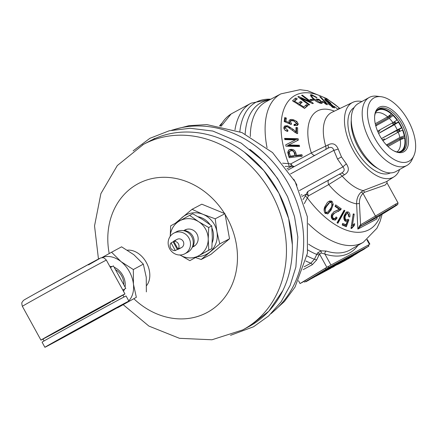 <?xml version="1.0" encoding="UTF-8"?>
<svg xmlns="http://www.w3.org/2000/svg" width="437" height="437" viewBox="0 0 437 437"><rect width="100%" height="100%" fill="white"/><g stroke="black" fill="none" stroke-linecap="round" stroke-linejoin="round"><path stroke-width="0.66" d="M293.369 138.6A88.842 46.42 -119 0 1 293.964 139.228M329.88 200.851A88.842 46.42 -119 0 1 330.066 201.43M299.563 146.532L299.378 145.253L288.677 144.986L298.444 140.048L298.165 138.726L284.558 138.376L284.809 139.616L295.505 139.889L285.749 144.816L285.956 146.182L299.563 146.532M291.179 124.49L291.528 123.611L290.397 121.726L290.96 120.896L291.687 120.678L293.73 120.951L296.898 123.666L294.068 124.447L294.052 125.55L297.406 125.397L298.291 124.086L296.86 121.475L293.686 119.869C291.217 119.082 289.633 119.459 288.939 121.005L289.594 122.802L285.945 121.246L286.339 118.034L284.722 117.548L284.214 121.557L291.179 124.49M302.262 95.113L301.579 95.359L310.292 101.843L298.629 96.451L297.837 96.752L308.926 105.011L309.675 104.727L300.956 98.238L312.63 103.635L313.351 103.372L302.262 95.113L301.677 95.435M316.53 97.697L317.011 97.538L311.592 94.682L310.538 94.796L312.832 98.724C315.454 101.165 318.202 102.717 321.08 103.372L322.096 103.258L322.391 102.433L319.021 99.314L316.219 98.942L317.284 99.926L319.25 100.182L320.944 101.745L320.709 102.263L319.939 102.362L313.733 98.735L312.176 97.069L311.86 95.719L312.624 95.632L316.53 97.697M327.013 101.417L325.86 100.22L326.51 100.16L330.847 103.241L326.084 99.445L324.647 99.002L325.194 100.166L333.087 106.24L333.42 106.896L332.366 106.524L327.668 103.219L333.196 107.453L334.584 107.917L333.939 106.683L331.082 104.121L327.013 101.417M339.576 108.742L338.828 108.119L338.293 109.381M337.801 109.174L334.283 106.393L337.801 109.174M323.041 101.624L322.277 101.477L326.63 104.569L327.455 104.672L326.018 102.548L320.671 97.003L319.726 96.664L325.133 102.269C326.188 103.236 326.373 103.684 325.702 103.607L323.041 101.624L322.637 101.848M313.487 100.324L312.226 99.281L309.877 99.543L311.139 100.592L313.487 100.324M302.207 102.258L300.793 101.362L298.252 103.482L294.565 101.149L297.269 98.888L295.849 97.992L292.5 100.778L304.534 108.398L307.981 105.53L306.566 104.629L303.764 106.972L299.667 104.377L302.207 102.258L301.153 102.842L299.738 101.947M296.439 133.269L297.613 133.64L297.619 127.762L295.98 127.429L296.018 131.772L293.369 129.499L287.568 125.73L284.716 125.971L283.766 127.697C284.028 129.62 285.35 130.86 287.726 131.417L287.934 130.319L285.17 128.003L285.749 126.998L287.557 126.828L296.439 133.269M302.273 156.058L301.901 154.676L296.565 155.359L295.794 152.71C294.931 150.197 293.194 149.099 290.589 149.405L288.923 149.929L287.683 152.251L289.152 157.73L302.273 156.058M282.592 163.187L290.84 163.848L311.346 152.95A4.714 2.36 -118.6 0 0 314.875 155.359M395.409 205.576L360.487 226.268L376.891 217.489L391.607 208.465C397.872 204.592 399.139 203.631 395.409 205.576A1.18 1.005 -118.1 0 0 395.687 204.074L398.047 202.954L387.024 182.906L385.226 185.037L364.595 192.28L363.016 193.427A2.354 1.093 46.5 0 0 361.088 192.116L363.169 190.625L386.477 181.628L394.108 176.756A42.575 22.243 61 0 0 399.62 169.501M376.432 216.588A1.18 0.563 58.7 0 1 375.334 215.834L363.016 193.427C360.416 196.076 359.225 199.458 359.449 203.566L360.58 224.804L395.687 204.074M361.912 101.521A42.575 22.243 61 0 0 352.79 102.356A42.575 22.243 61 0 0 353.205 150.399A42.575 22.243 61 0 0 394.108 176.756M334.332 111.167A52.221 27.285 61 0 0 311.346 152.95L327.963 144.964C332.519 142.533 335.927 143.882 338.189 149.012L341.472 156.905L346.383 163.913C349.513 168.584 348.841 172.211 344.367 174.8L328.728 184.567L308.446 195.88L304.278 203.691M369.199 97.473L358.285 103.536A38.866 20.31 61 0 0 359.252 147.094A38.866 20.31 61 0 0 396.026 171.495L406.94 165.437A38.866 20.31 -119 0 1 370.161 141.036A38.866 20.31 -119 0 1 369.199 97.473A38.866 20.31 -119 0 1 376.699 96.184L380.977 96.697A36.167 18.895 61 0 0 374.891 138.436A36.167 18.895 61 0 0 413.823 155.851A36.167 18.895 61 0 0 408.218 120.601A36.167 18.895 61 0 0 380.977 96.697M403.28 123.245A25.45 13.296 -119 0 1 407.743 146.723A25.45 13.296 -119 0 1 394.196 151.055A25.45 13.296 -119 0 1 379.829 135.792A25.45 13.296 -119 0 1 374.667 115.892A25.45 13.296 -119 0 1 385.642 106.715A25.45 13.296 -119 0 1 403.28 123.245M393.693 150.792A24.281 12.684 61 0 0 402.472 151.229A24.281 12.684 61 0 0 401.871 124.021A24.281 12.684 61 0 0 378.895 108.775A24.281 12.684 61 0 0 374.629 116.46M378.224 109.206A24.281 12.684 -119 0 1 400.478 124.791A24.281 12.684 -119 0 1 401.75 151.573M296.024 139.283A91.464 47.791 61 0 0 295.445 138.655M221.177 126.206L231.118 113.953L229.78 114.887A91.464 47.791 61 0 0 220.45 126.075M231.118 113.953L251.138 103.143A91.218 47.66 61 0 0 234.975 129.876M302.994 199.665L306.583 193.962A4.714 1.704 -153 0 0 308.446 195.88A4.714 2.305 -118.6 0 1 308.446 191.127L328.875 180.006A4.714 2.36 -118.6 0 0 328.728 184.567A52.221 27.285 61 0 0 356.619 203.877C356.526 199.092 358.012 195.17 361.088 192.116M346.383 163.913A4.714 0.492 -40.6 0 0 342.93 166.868L337.528 159.073L333.846 150.344C332.836 147.214 330.733 146.586 327.537 148.46L287.879 170.069M354.199 214.097L353.233 213.901L350.987 228.376L351.616 228.502L354.402 225.372L354.669 223.662L352.451 225.383L354.199 214.097L353.112 214.676M352.451 225.383L351.397 225.967L353.145 214.682M354.336 223.831L353.997 224.034M354.402 225.372L353.347 225.956L353.615 224.247M351.004 228.289L353.347 225.956M344.919 210.661L344.11 210.192L337.042 222.799L337.877 223.252L344.919 210.661L343.602 211.093M337.326 222.952L343.864 211.246M333.251 204.325L332.109 201.413C329.449 200.43 327.379 201.643 325.898 205.04C323.795 207.837 323.555 210.634 325.172 213.42L327.985 213.742L331.279 209.847L333.251 204.325L332.196 204.909L331.055 201.998L328.7 201.479M331.279 209.847L330.225 210.432L332.196 204.909M327.466 213.972L330.225 210.432M327.46 212.393L325.871 212.24C324.981 210.039 325.347 207.946 326.969 205.953L329.695 202.517L331.421 202.599C332.262 204.816 331.88 206.914 330.268 208.897L327.46 212.393L326.406 212.977L324.817 212.824C323.921 210.634 324.287 208.542 325.915 206.537L328.64 203.107L329.695 202.517M325.871 212.24L324.817 212.824M326.969 205.953L325.915 206.537M332.109 201.413L331.055 201.998M295.505 139.889L285.754 144.865M288.677 144.986L287.622 145.57L298.324 145.843L299.378 145.253M298.422 146.504L298.324 145.843M297.389 140.632L297.111 139.31L284.684 138.993M286.339 118.034L285.285 118.618L284.624 118.422M285.945 121.246L284.891 121.83L285.285 118.618M286.978 122.721L284.891 121.83M289.594 122.802L288.551 123.381M294.598 121.262L292.632 120.454L289.299 120.208M296.86 121.475L295.909 121.999M293.686 119.869L292.632 120.454M298.291 124.086L297.236 124.671L296.821 123.114M296.799 125.638L297.236 124.671M290.397 121.726L289.343 122.311L290.96 120.896M291.528 123.611L290.479 124.195L289.414 122.901M295.74 124.572L294.063 125.173M300.956 98.238L300.312 98.593M306.632 104.672L307.867 105.59M298.629 96.451L297.947 96.834M300.623 98.423L299.225 97.784M310.292 101.843L309.614 102.214M310.538 102.646L309.811 102.111M310.718 96.369L311.86 95.719M312.176 97.069L311.543 97.418M313.733 98.735L313.187 99.041M320.709 102.263L319.387 102.935M319.939 102.362L319.103 102.832M322.391 102.433L321.337 103.017L320.594 102.329M318.098 100.029L317.125 99.778M319.021 99.314L317.967 99.904M321.332 103.389L321.337 103.017M311.592 94.682L310.265 95.25M312.007 95.665L310.538 95.266M332.366 106.524L331.967 106.748M330.339 105.213L332.033 106.825M328.695 104.263L330.235 105.273M326.084 99.445L325.062 100.007M325.412 100.242L325.123 100.078M330.274 103.564L329.897 103.771M329.503 103.056L329.11 103.274M326.106 101.084L328.329 102.766M326.242 100.712L325.909 100.898M326.128 100.592L325.784 100.783M333.939 106.683L332.885 107.267M376.956 217.451A1.18 0.934 -122.4 0 1 376.923 217.473L376.923 217.473A1.18 0.934 -122.4 0 1 376.891 217.489L377.033 218.861L357.859 229.119L359.798 225.525L360.58 224.804A1.18 0.563 58.7 0 0 361.672 225.558M377.836 216.905A1.18 0.666 -121.5 0 1 377.814 216.916L376.923 217.473L377.033 218.861L376.929 217.468M359.798 225.525L360.487 226.268L357.859 229.119L356.619 203.877A2.354 0.519 -3.4 0 1 359.449 203.566M304.141 266.816L310.876 263.183L314.383 259.272L317.541 252.957L321.075 250.833L326.182 251.04A2.354 1.759 -72.4 0 0 324.931 254.088L321.293 253.001L319.513 253.99L316.601 260.042L312.313 264.707L303.207 269.607M306.965 255.831A89.64 46.835 61 0 0 314.383 259.272A2.354 0.934 -155.2 0 1 316.601 260.042M307.943 250.035A86.799 45.355 61 0 0 316.656 254.389A2.354 0.934 -155.4 0 1 318.852 255.153M317.541 252.957A2.354 1.027 -144.9 0 1 319.513 253.99L326.821 267.28L327.313 266.991L326.395 267.548M308.593 244.19A85.226 44.53 61 0 0 321.075 250.833L321.293 253.001M366.938 239.847L369.402 244.327L368.997 244.693L327.313 266.991M298.504 280.729L300.05 283.547L326.821 267.28M322.025 270.203L300.055 283.558L304.141 281.368M327.537 148.46L288.267 169.856A4.714 4.02 61.9 0 1 287.857 170.042M301.279 194.957L301.934 194.612A4.714 4.02 -118.1 0 0 301.317 195.049M328.875 180.006L341.16 173.238C344.449 171.544 345.039 169.419 342.93 166.868L299.46 190.548M327.963 144.964A4.714 2.229 -119 0 1 327.564 148.443M338.189 149.012A4.714 0.552 -17 0 1 333.846 150.344L290.518 173.953M301.863 196.486L306.583 193.962A4.714 4.02 61.9 0 1 308.446 191.127L341.16 173.238A4.714 2.229 -119 0 1 344.367 174.8M364.595 192.28A2.354 0.869 62.5 0 0 363.169 190.625A43.995 22.986 61 0 1 342.138 176.045A4.714 2.229 -119 0 0 338.926 174.478M305.539 195.694A4.714 1.786 -149.6 0 0 307.342 197.857A76.639 40.04 61 0 0 380.545 215.244M294.467 166.475A4.714 2.305 -118.6 0 1 290.84 163.848A4.714 1.666 -84.4 0 0 291.446 166.426L285.137 166.366M368.375 245.075L368.997 244.693M331.65 201.665A91.464 47.791 61 0 0 331.432 200.965M291.954 138.567A87.089 45.503 -119 0 1 292.561 139.195M339.866 108.529A76.639 40.04 61 0 0 289.551 99.729A76.639 40.04 61 0 0 288.573 163.711A4.714 1.759 -87.7 0 0 289.414 166.366M413.823 155.851L412.004 159.751A38.866 20.31 -119 0 1 406.94 165.437M391.607 208.465A1.18 0.666 -121.5 0 0 391.628 208.454A1.18 0.666 -121.5 0 1 391.628 208.454L377.814 216.916A1.18 0.666 -121.5 0 1 377.797 216.927M333.879 106.612L333.453 106.852M326.018 102.548L325.614 102.771M320.671 97.003L320.266 97.227M326.062 104.339L325.516 103.711M325.702 103.607L325.194 103.886M312.226 99.281L310.368 99.953M311.931 100.494L311.171 99.865M303.764 106.972L302.972 107.409M299.667 104.377L298.875 104.814M304.343 108.278L306.927 106.115L305.512 105.213M307.981 105.53L306.927 106.115M298.252 103.482L297.466 103.919M294.565 101.149L293.779 101.586M293.511 101.734L296.215 99.478L294.795 98.576M298.613 104.962L301.153 102.842M285.17 128.003L284.116 128.593L284.7 127.582L285.749 126.998M287.934 130.319L286.88 130.903L284.913 130.062M284.454 129.598L284.116 128.593M287.568 125.73L286.514 126.315L284.252 126.32M289.993 128.025L286.514 126.315M296.018 131.772L294.964 132.356L294.101 131.745M297.619 127.762L296.007 128.238M296.586 133.334L296.565 128.347M290.589 149.405L288.442 150.257M295.794 152.71L294.74 153.294C293.877 150.781 292.145 149.683 289.534 149.995M296.565 155.359L295.51 155.943L294.74 153.294M288.229 152.819L289.021 151.683L291.097 150.781C292.686 150.596 293.735 151.3 294.243 152.884L295.013 155.556L290.321 156.156L289.283 152.234L288.229 152.819L289.267 156.741L290.321 156.156M289.283 152.234L290.075 151.093M293.839 155.703L293.959 156.14L289.267 156.741M301.219 156.643L300.847 155.261L295.51 155.943M341.259 208.81L335.682 204.877L335.037 206.401L339.216 209.296L334.147 211.666L331.694 214.267C330.864 216.55 331.246 218.353 332.847 219.685L335.403 219.969L337.135 217.905L336.173 216.965L334.982 218.511L333.431 218.385L332.377 218.975L331.721 215.627L333.617 213.682L340.674 209.826L341.259 208.81L340.204 209.394L335.261 205.876M333.431 218.385L332.623 217.249L332.776 215.037L331.721 215.627M334.982 218.511L333.928 219.095L332.377 218.975M337.135 217.905L336.08 218.489L335.572 217.992M334.862 220.182L336.08 218.489M338.478 209.815L333.655 211.961M338.435 211.497L340.204 209.394M332.776 215.037L334.671 213.092M345.612 226.432L347.852 220.467L346.983 219.844M348.906 219.882L348.038 219.254L346.803 220.079L345.656 219.587L345.061 218.15L345.241 216.086L346.841 213.442L347.857 213.365L348.753 216.692L349.813 216.998C350.266 214.518 349.731 212.835 348.213 211.945L346.71 211.929L345.896 212.464L344.094 215.807C343.477 218.429 343.968 220.292 345.569 221.39L347.333 221.171L345.951 224.755L342.635 223.4L342.226 225.05L346.333 226.743L348.906 219.882L347.852 220.467M345.951 224.755L344.897 225.339L342.411 224.312M348.213 211.945L347.158 212.535L345.94 212.42M348.879 216.725L348.792 214.78M348.693 214.409L347.158 212.535M345.241 216.086L344.187 216.67L345.787 214.026L346.841 213.442M346.219 219.98L345.164 220.565L344.187 216.67M347.328 219.909L345.164 220.565M396.692 130.548A24.281 12.684 -119 0 1 397.555 132.542M399.533 138.824A24.281 12.684 -119 0 1 399.768 139.993M397.561 130.068A24.281 12.684 -119 0 1 398.429 132.067M400.401 138.343A24.281 12.684 -119 0 1 400.653 139.572M387.133 117.127A24.281 12.684 -119 0 1 388.012 117.968M392.279 122.988A24.281 12.684 -119 0 1 393.513 124.796M387.958 116.603A24.281 12.684 -119 0 1 388.886 117.487M393.142 122.497A24.281 12.684 -119 0 1 394.387 124.316M396.659 130.57A25.717 13.438 -119 0 1 397.533 132.553M392.251 123.005A25.717 13.438 -119 0 1 393.48 124.818M376 111.801A23.494 12.274 61 0 1 376.273 111.495A23.494 12.274 61 0 1 385.56 110.299A23.494 12.274 61 0 1 391.383 113.975L387.641 116.843A22.211 11.602 61 0 0 382.189 113.407A22.211 11.602 61 0 0 375.41 113.107M387.641 116.843L375.257 123.72M389.329 118.389L393.065 115.526A23.494 12.274 61 0 1 396.998 120.099L392.956 122.611A22.211 11.602 61 0 0 389.329 118.389L375.782 125.911M392.956 122.611L377.661 131.116M378.589 133.378L398.626 121.715M394.403 124.703L398.44 122.185A23.494 12.274 61 0 1 401.51 127.746L397.233 129.833A22.211 11.602 61 0 0 394.403 124.703L379.316 133.077M397.233 129.833L382.146 138.212L402.013 127.855M381.534 138.649L382.146 138.212M398.233 132.165L402.51 130.079A23.494 12.274 61 0 1 404.274 135.825L399.866 137.475A22.211 11.602 61 0 0 398.233 132.165L383.145 140.545M399.866 137.475L386.406 144.947M396.954 151.901A22.211 11.602 61 0 0 400.27 139.714L387.985 146.537M382.331 139.851L384.445 138.933L384.68 139.228M391.383 113.975L391.454 113.576A24.079 12.58 61 0 0 377.579 109.736M392.77 114.609L391.191 115.488L389.536 117.127L376.891 124.146L375.645 125.381M393.065 115.526L393.163 114.991M397.173 119.629L396.801 119.836M396.998 120.099L397.277 119.776M377.994 132.083L379.933 130.756M398.44 122.185L398.724 121.863M401.51 127.746L401.936 127.68M402.51 130.079L402.936 130.013M403.001 130.188L402.63 130.395M404.897 136.573L403.318 137.447L401.051 137.977L388.406 145.002L386.811 145.374M404.274 135.825L404.782 136.033M398.375 152.087A23.494 12.274 61 0 0 398.779 152.016A23.494 12.274 61 0 0 404.684 138.065L405.061 138.223A24.079 12.58 61 0 1 400.958 151.841M404.684 138.065L400.27 139.714M324.467 270.487L322.058 271.918L324.467 270.487M306.435 281.455L309.412 279.735L306.435 281.455M332.41 267.395L339.576 263.019L332.344 267.28M335.141 265.264L330.033 268.717M336.419 265.03L343.613 260.862L336.419 265.03M334.294 266.089L334.076 266.554M307.479 280.925L310.035 279.407L307.479 280.925M308.282 280.341L309.505 279.451M340.898 262.435L340.215 263.134M341.723 262.2L344.553 260.523L341.723 262.2M345.52 259.977L339.341 263.648L345.115 259.993M346.322 259.518L350.004 257.366M345.257 260.195L347.994 258.83L345.574 260.255M350.649 257.218L344.995 260.665L350.649 257.218M340.068 262.588L339.478 262.856M339.265 263.713L336.353 265.068M352.992 255.235L355.516 253.722L352.992 255.235M354.019 254.613L355.237 253.892L354.019 254.613M353.79 254.662L355.407 253.542M355.423 253.957L357.837 252.482L355.303 253.973M356.335 253.373L357.559 252.652L356.335 253.373M318.923 274.31L318.365 274.611M315.847 276.277L317.36 275.359L315.847 276.277M316.596 275.813L315.683 276.348L316.596 275.813M316.809 275.468L317.224 275.179M317.89 274.775L315.312 276.331L317.836 274.676M315.853 275.742L315.197 276.129L315.836 275.742M315.503 276.217L315.214 276.315M312.734 277.714L314.831 276.457L312.734 277.714M314.711 276.255L313.69 276.867L314.771 276.353M315.279 276.424L314.777 276.364L315.656 275.894L314.279 276.654L317.726 274.633L314.766 276.375M313.564 277.091L312.488 277.746M313.755 276.987L311.062 278.342L312.242 277.642L311.838 278.189M327.351 269.531L329.76 268.127M325.472 270.503L323.134 271.918L325.423 270.525M323.604 271.601L324.877 270.853L323.604 271.601M352.675 255.924L355.51 254.219L352.675 255.924M355.161 254.41L355.33 253.913M354.298 254.913L354.134 254.64M352.981 255.7L351.414 256.563L352.965 255.672M352.949 255.65L352.801 255.394L351.856 255.929M352.599 255.902L352.43 255.623M350.742 256.765L347.847 258.535L351.856 255.831M347.803 258.152L348.409 257.781M349.436 257.153L350.567 256.464M347.797 258.464L347.038 258.862L348.71 257.857L348.529 257.557L349.398 257.093L349.578 257.393L347.808 258.436M348.71 257.857L349.578 257.393M348.546 257.579L347.743 258.048L348.529 257.557M348.524 257.967L348.355 257.677M347.508 258.185L346.814 258.666M346.536 259.19L346.945 258.89M345.547 259.283L346.404 258.786M346.656 258.638L346.306 258.808M345.716 259.594L347.688 258.398L344.187 260.49L345.716 259.594L345.225 259.354M347.218 258.715L347.038 258.409M347.453 258.584L347.513 258.098L347.044 258.425M346.634 258.595L347.513 258.098L347.431 258.54M343.629 260.791L346.541 259.015L346.361 258.715L346.798 258.879L343.602 260.742M343.799 260.19L344.225 259.928M344.465 259.786L345.487 259.185M345.388 259.633L345.214 259.327M343.558 260.294L343.93 260.408M343.029 260.998L344.247 260.272L343.012 260.971M344.372 260.173L340.805 262.298L344.372 260.173L344.438 259.742L343.788 260.168M344.618 260.048L344.438 259.742L344.05 260.01M340.707 262.134L344.192 259.873M343.701 260.534L343.52 260.233M339.243 262.981L339.068 262.675L340.232 262.053M340.647 262.167L340.472 261.867M337.08 264.15L337.249 263.79M337.965 263.631L335.611 265.084L338.145 263.511L337.965 263.205L338.833 262.741L339.014 263.047L337.238 263.664M338.145 263.511L339.014 263.047M337.118 264.128L336.943 263.839L337.462 263.544L336.146 264.38M337.091 263.751L337.626 263.822M336.632 264.347L336.293 264.216L337.085 263.74M336.474 264.516L335.845 264.855M337.386 263.915L334.256 265.805L337.386 263.915L337.206 263.609L336.091 264.292M337.233 263.992L337.053 263.691L335.824 264.407M331.907 267.012L331.754 266.745L332.792 266.111M333.48 265.691L333.753 265.527M333.819 265.488L334.66 265.008M331.929 267.051L336.233 264.527L331.918 267.023M334.824 265.281L334.649 264.98M335.097 265.139L334.922 264.833M335.977 264.669L335.796 264.363L336.233 264.527M332.825 265.98L330.896 267.149L333.726 265.478L333.972 265.751M330.891 267.182L332.77 266.078M332.918 266.33L330.694 267.684L333.535 266.002L332.918 266.33L332.743 266.024M333.726 265.478L333.955 265.756L330.099 268.028L333.901 265.778L333.726 265.478M332.994 266.264L332.814 265.958M333.622 265.925L333.442 265.625M321.108 272.644L320.07 273.278L321.73 272.317L321.108 272.644L320.933 272.344M321.184 272.579L318.289 274.349L321.539 272.06M321.856 272.218L321.681 271.918M320.966 272.398L318.114 274.043L321.009 272.278M319.769 273.573L319.556 273.18M318.365 274.299L318.371 273.906M329.536 267.652L331.65 266.461L329.536 267.652M364.534 248.795L368.642 246.206L328.788 267.526L305.583 281.608L308.26 280.303M368.954 246.053L368.364 245.048L368.052 245.195L328.198 266.521L304.048 281.209L304.644 282.215M310.702 278.997L311.117 278.74M311.608 278.511L312.073 278.26M312.264 278.156L312.766 277.888M313.34 277.582L314.809 276.796M315.689 276.326L316.186 276.058M316.443 275.922L316.798 275.731M317.388 275.419L319.458 274.31M319.649 274.207L320.195 273.917M320.403 273.819L320.84 273.573M321.441 273.251L322.074 272.912M322.55 272.655L324.254 271.743M324.456 271.634L324.899 271.399M325.101 271.29L326.144 270.732M327.428 270.044L330.006 268.668M332.404 267.384L334.043 266.504M340.297 263.161L341.958 262.271M342.99 261.719L344.646 260.834M322.648 271.279L323.271 270.945M323.773 270.678L324.074 270.519M324.178 270.459L325.286 269.869M325.636 269.684L326.16 269.4M326.767 269.077L327.291 268.793M349.032 258.251L349.398 258.027M352.238 256.295L353.839 255.317M354.664 254.815L355.592 254.247M357.089 253.334L361.852 250.428M363.688 249.308L364.321 248.921M332.371 265.996L334.48 264.762L331.284 266.373M323.735 270.842L323.358 271.12M323.943 271.131L322.468 272L323.943 271.131M322.555 271.923L322.402 271.661L321.747 272.027M322.129 272.202L324.494 270.809L322.085 272.125M324.407 270.661L324.112 271.077M321.736 272.016L324.33 270.525M325.614 270.213L322.331 272.185L325.521 270.061M326.461 269.449L326.832 269.225M326.854 269.252L328.974 268.039L326.86 269.247M324.757 270.295L325.434 269.908M327.99 268.602L328.837 268.094M328.143 268.859L325.609 270.432L328.007 268.629M329.012 268.394L328.848 268.116M327.679 268.728L327.969 268.558M330.203 267.755L327.073 269.651L330.203 267.755L330.039 267.482M329.957 267.493L328.859 268.138M328.52 268.848L331.35 267.144L328.52 268.848M331.006 267.335L330.836 267.045L329.968 267.548M355.046 254.219L355.631 253.815M356.434 253.367L356.597 253.64L354.341 255.033L356.69 253.613L356.428 253.356M355.827 254.159L355.647 253.853M356.772 253.165L356.942 253.449L356.062 254.034L353.877 255.29L357.111 253.367L356.931 253.067M355.942 253.613L356.865 253.094M315.885 275.796L319.212 273.835L315.885 275.796M317.655 274.698L315.552 275.709L317.573 274.562M319.922 273.562L318.535 274.381L319.922 273.562M319.687 273.404L320.141 273.163M322.348 272.175L319.747 273.731L322.32 272.175M318.863 274.201L316.448 275.725L318.71 274.381M316.934 275.403L317.743 274.939L316.934 275.403M310.385 278.899L312.198 277.828M310.046 279.38L312.318 278.03L310.035 279.352M311.16 278.702L309.412 279.718L311.128 278.642M311.117 278.626L311.789 278.107M311.149 278.79L312.843 277.648M311.078 278.56L311.799 278.118M316.262 275.922L314.766 276.73M314.995 276.375L314.689 276.583M323.588 271.694L320.884 273.557M324.473 271.481L321.9 273.038L324.473 271.481L323.604 271.721M323.801 271.896L325.226 271.126L324.309 271.355M326.275 270.432L327.553 269.7M326.395 270.634L328.832 269.148L326.04 270.552M326.936 270.252L327.51 269.591L326.805 270.017M363.622 249.205L364.584 248.921L361.891 250.494L364.387 249.024L364.376 248.735L363.606 249.177M363.83 249.276L361.252 250.833L363.83 249.276M362.573 249.729L363.704 249.341M362.939 249.483L360.235 251.335M359.706 251.663L362.087 250.204L359.678 251.614M362.087 250.204L360.552 250.827M360.05 251.051L360.416 250.882M360.711 250.942L358.307 252.411L360.591 250.74M359.859 251.483L359.514 251.625M360.039 251.035L357.231 252.717M354.538 254.405L356.395 253.269L354.527 254.394M354.156 254.613L356.674 253.105L354.156 254.613M355.418 253.558L356.674 253.105M351.834 255.858L354.352 254.345L351.834 255.858M352.856 255.235L354.079 254.514L352.856 255.235M353.511 254.618L351.714 255.656L354.238 254.143L353.626 254.809M339.221 262.943L338.861 263.14M337.074 264.145L336.654 264.385M347.814 259.092L353.227 255.836L347.814 259.092M349.114 258.07L352.107 256.191M352.282 256.361L352.462 256.027M345.492 259.928L346.284 259.365M346.104 259.469L345.454 259.857M342.761 261.801L347.246 259.086L342.908 261.692M346.142 259.693L345.509 259.955M346.208 259.802L342.034 262.205L346.208 259.802M306.315 281.253L309.292 279.538L306.315 281.253M345.438 259.835L346.044 259.48M347.77 258.491L346.088 259.6M348.677 258.365L349.382 257.994L348.792 258.354M348.316 258.617L347.836 258.873M352.888 255.754L353.429 255.47M353.112 255.634L352.217 256.257M356.63 253.028L359.072 251.554L356.636 253.039M360.618 250.789L361.967 250.002M363.502 249.237L364.463 248.719M364.272 248.833L363.628 249.216M324.145 271.443L325.106 270.929M323.216 271.934L324.358 271.279M320.01 273.786L322.424 272.317L320.01 273.786M314.897 276.408L315.514 276.053M315.82 275.911L315.061 276.359M315.416 276.069L314.815 276.43L315.41 276.064M310.718 278.593L308.402 279.997L310.718 278.593M317.95 274.54L317.623 274.769M325.598 270.186L326.39 269.733M318.502 274.13L318.857 273.852M319.666 273.365L320.108 273.109M320.567 272.863L319.616 273.409M318.469 274.075L317.65 274.534L318.469 274.075M315.536 275.698L317.606 274.431L315.536 275.698M354.194 254.738L353.702 254.984L354.167 254.689M355.658 253.87L355.057 254.23M339.139 262.795L338.839 262.937M340.499 261.916L341.903 261.102L340.532 261.976M330.044 267.488L330.645 267.133M328.64 268.247L330.001 267.466M326.248 269.667L325.428 270.132M325.947 269.793L326.324 269.613M326.073 269.591L326.423 269.383M323.331 271.137L322.402 271.661M332.267 265.822L334.392 264.565L332.251 265.794M325.336 269.897L328.853 267.837L325.336 269.897M324.352 270.285L321.938 271.716L324.352 270.285M324.325 270.41L326.346 269.181L324.325 270.41M329.498 267.406L331.339 266.466M331.29 266.384L329.493 267.395M332.289 265.854L334.431 264.576L332.273 265.827M332.885 266.029L330.58 267.373M334.95 264.882L335.796 264.363M335.807 264.38L334.955 264.898M335.845 264.445L334.993 264.959L335.834 264.429M336.332 264.27L335.867 264.483M336.512 264.145L337.064 263.784L336.495 264.112M337.227 263.653L337.965 263.205M335.982 264.516L336.545 264.194M336.659 264.123L335.911 264.56M337.872 263.473L337.528 263.658M337.517 263.631L337.85 263.435M345.514 259.228L346.361 258.715M346.372 258.726L345.52 259.245M347.371 258.316L347.06 258.458M352.632 255.421L353.047 255.203M353.435 255.011L352.206 255.672M351.845 255.907L352.801 255.394M354.15 254.662L352.501 255.618M352.828 255.443L353.396 255.142L352.839 255.465M352.457 255.667L351.883 255.978M351.823 256.006L352.441 255.64M352.817 255.421L354.139 254.651M329.886 267.919L329.558 268.154M313.657 276.823L313.93 276.676L313.668 276.839M318.628 274.403L317.497 275.064M321.332 272.901L318.95 274.354L321.332 272.901M324.789 271.137L325.756 270.623M356.581 252.941L357.717 252.28L356.608 252.99M349.862 257.42L349.016 257.896M339.473 263.353L340.052 262.921M339.975 263.074L339.691 263.232M305.605 281.63L307.741 280.368L305.605 281.63M309.494 279.429L308.222 280.237M340.527 261.965L340.084 262.184M324.057 271.404L326.581 269.891L324.057 271.404M325.084 270.787L326.302 270.061L325.084 270.787M325.543 270.274L326.302 270.061M326.215 269.913L325.603 270.197M322.145 272.486L320.283 273.622L322.145 272.486M327.417 269.208L326.745 269.722M353.899 254.41L353.26 254.826M356.603 252.979L356.221 253.17M324.079 271.858L326.603 270.345L324.079 271.858M325.106 271.235L326.324 270.514L325.106 271.235M325.953 270.711L324.986 271.033M325.565 270.721L325.838 270.519M353.959 254.312L352.096 255.448L353.959 254.312M321.572 273.032L318.999 274.589L321.572 273.032M320.021 274.026L322.539 272.519L320.021 274.026M316.366 275.998L318.884 274.523L316.366 275.998M312.794 277.91L315.607 276.228L312.794 277.91M308.73 280.084L311.597 278.369L308.73 280.084M313.613 277.244L315.372 276.168L313.613 277.244M330.951 267.575L330.192 267.979M321.069 273.027L323.462 271.563L321.069 273.027M353.833 255.175L352.266 256.044L353.833 255.175M350.168 257.267L352.031 256.131L350.168 257.267M339.019 263.238L342.078 261.402L339.019 263.238M340.265 262.484L341.745 261.605L340.265 262.484M332.459 266.018L334.551 264.778L332.459 266.018M305.725 281.832L307.861 280.57L305.725 281.832M324.445 270.612L326.466 269.378L324.445 270.612M122.95 295.155A47.928 0.333 151.2 0 0 124.949 293.937A47.928 0.333 151.2 0 0 99.286 307.697A47.928 0.333 151.2 0 0 53.778 332.792A47.928 0.333 151.2 0 0 40.947 340.117A47.928 0.333 151.2 0 0 43.044 339.085M111.905 301.361A45.59 0.317 151.2 0 0 111.091 301.301A45.59 0.317 151.2 0 0 55.204 332.022A45.59 0.317 151.2 0 0 54.204 333.081A45.59 0.317 151.2 0 0 110.692 302.038M115.636 308.145A45.59 0.317 -28.8 0 1 126.839 302.235A45.59 0.317 -28.8 0 1 101.925 316.273A45.59 0.317 -28.8 0 1 58.148 340.254A45.59 0.317 -28.8 0 1 46.939 346.164A45.59 0.317 -28.8 0 1 71.859 332.125A45.59 0.317 -28.8 0 1 115.636 308.145M56.673 341.073A47.928 0.333 -28.8 0 1 44.891 347.289A47.928 0.333 -28.8 0 1 71.084 332.535A47.928 0.333 -28.8 0 1 117.105 307.32A47.928 0.333 -28.8 0 1 128.888 301.109A47.928 0.333 -28.8 0 1 102.695 315.864A47.928 0.333 -28.8 0 1 56.673 341.073M44.891 347.289L42.078 342.166A47.928 0.333 -28.8 0 1 68.27 327.411A47.928 0.333 -28.8 0 1 114.292 302.202A47.928 0.333 -28.8 0 1 126.075 295.991L128.888 301.109M119.143 276.304A8.882 6.413 61.6 0 1 120.104 278.063M110.414 267.499L113.407 265.882L125.796 288.415L122.802 290.037M125.796 288.415L122.824 290.075M175.303 250.554A4.676 4.414 62.3 0 1 171.085 242.879L175.303 250.554L177.351 249.483A4.676 4.414 -117.7 0 0 180.055 247.987L178.006 249.063L173.789 241.382A4.676 4.414 62.3 0 1 178.006 249.063M173.789 241.382L175.838 240.312A4.676 4.414 -117.7 0 0 174.423 240.754L177.154 239.323A4.676 4.414 62.3 0 1 183.185 241.333A4.676 4.414 62.3 0 1 181.492 247.61L178.766 249.041M188.981 238.127A11.69 11.04 62.3 0 1 184.747 253.821A11.69 11.04 62.3 0 1 169.665 248.806A11.69 11.04 62.3 0 1 173.899 233.112A11.69 11.04 62.3 0 1 188.981 238.127M173.899 233.112L176.624 231.681A11.69 11.04 62.3 0 1 191.712 236.696A11.69 11.04 62.3 0 1 187.478 252.389L184.747 253.821M183.01 230.589A10.521 9.931 62.3 0 1 192.793 236.16A10.521 9.931 62.3 0 1 192.012 247.768M174.423 240.754A4.676 4.414 -117.7 0 0 173.128 241.808L177.351 249.483M173.128 241.808L171.085 242.879M212.202 242.704A18.704 17.66 -117.7 0 0 211.94 228.098M180.044 255.017A19.873 18.764 -117.7 0 0 198.786 255.7A19.873 18.764 -117.7 0 0 208.22 239.126A19.873 18.764 -117.7 0 0 198.649 221.712L208.695 227.53L208.22 239.126L208.788 250.183L189.827 260.671L211.841 248.582L212.316 236.985L211.748 225.929L202.741 219.571L192.695 213.753L189.642 215.359L198.649 221.712A19.873 18.764 -117.7 0 0 179.64 220.871L189.642 215.359M189.827 260.671L179.782 254.853M192.553 247.014A9.352 8.827 -117.7 0 0 193.722 246.479A9.352 8.827 -117.7 0 0 196.94 234.013A9.352 8.827 -117.7 0 0 184.709 230.091A9.352 8.827 -117.7 0 0 183.939 230.572M170.206 236.341L170.681 225.842L179.64 220.871A19.873 18.764 -117.7 0 0 170.233 236.302M209.989 224.591A18.704 17.66 -117.7 0 0 198.103 216.752M211.841 248.582L208.788 250.183M211.748 225.929L208.695 227.53M101.755 257.737A25.717 18.573 61.6 0 1 121.049 261.643L111.572 252.231L101.646 257.754M127.609 301.907A25.717 18.573 61.6 0 1 125.594 303.289L136.349 297.302L133.438 284.176L133.323 269.542L121.049 261.643A25.717 18.573 61.6 0 1 133.438 284.176A25.717 18.573 61.6 0 1 128.751 300.858M115.483 269.651A12.859 9.286 61.6 0 1 123.758 284.7M109.807 266.401A15.197 10.974 61.6 0 1 112.041 266.619M114.177 267.275A15.197 10.974 61.6 0 1 125.053 287.065M124.518 289.13A15.197 10.974 61.6 0 1 123.474 291.261M117.449 307.664L125.594 303.289A25.717 18.573 61.6 0 1 123.638 304.185M136.349 297.302L117.629 307.763M133.323 269.542L143.336 264.134L146.248 277.26L146.362 291.894M111.572 252.231L121.584 246.823L133.859 254.722L143.336 264.134M146.63 285.536A21.042 15.197 -118.4 0 0 145.991 261.872A21.042 15.197 -118.4 0 0 127.396 250.183M153.72 138.911A105.208 89.7 61.9 0 1 154.774 138.338M249.833 149.356A105.208 89.7 61.9 0 1 279.614 182.049M248.648 326.75A105.208 89.7 -118.1 0 0 249.702 326.177A105.208 89.7 -118.1 0 0 277.779 191.051A105.208 89.7 -118.1 0 0 149.388 141.222L143.473 144.385A105.208 89.7 61.9 0 1 271.858 194.219A105.208 89.7 61.9 0 1 243.78 329.34A105.208 89.7 61.9 0 1 242.732 329.919L248.648 326.75M109.206 253.547A73.061 62.294 61.9 0 1 137.442 184.081A73.061 62.294 61.9 0 1 224.503 213.453M225.23 214.633A73.061 62.294 61.9 0 1 227.098 217.855A73.061 62.294 61.9 0 1 207.832 312.122A73.061 62.294 61.9 0 1 133.951 298.848M197.256 256.656A22.211 20.971 -117.7 0 0 209.891 252.007A22.211 20.971 -117.7 0 0 216.91 231.654L215.212 218.8L203.058 214.359A22.211 20.971 -117.7 0 0 182.185 217.413A22.211 20.971 -117.7 0 0 178.476 221.515M195.585 257.579L201.173 259.502L219.767 243.901L216.91 231.654A22.211 20.971 -117.7 0 0 203.058 214.359L192.062 209.307L175.39 223.225M215.212 218.8L224.968 213.688L201.818 204.194L192.062 209.307M224.968 213.688L229.529 238.788L219.767 243.901M229.529 238.788L210.929 254.389L201.173 259.502M193.181 246.752L192.892 246.648M244.447 152.234L263.85 170.588L278.91 193.192L288.628 218.473L292.358 244.753M282.908 290.463L268.853 311.16L249.702 326.177M297.952 155.179A88.569 46.273 -119 0 1 298.263 155.594M299.066 155.49A88.842 46.42 61 0 0 298.761 155.08M222.242 122.895A88.842 46.42 61 0 0 219.543 125.911M390.465 172.894A37.407 19.545 -119 0 1 355.565 149.154A37.407 19.545 -119 0 1 354.156 107.518M351.261 120.366A35.069 18.321 61 0 0 358.384 147.613A35.069 18.321 61 0 0 378.021 168.562M361.12 150.301A35.069 18.321 -119 0 1 359.258 147.127A35.069 18.321 -119 0 1 357.827 144.368M341.472 156.905L337.528 159.073M308.32 223.689A84.882 44.35 61 0 0 363.294 242.284L350.627 249.664A85.182 44.508 61 0 1 326.182 251.04M305.796 261.004A91.218 47.66 61 0 0 310.876 263.183A2.354 1.125 -118.3 0 1 312.313 264.707M357.952 245.392A87.542 45.738 -119 0 1 324.931 254.088L330.891 264.926M286.978 168.819L291.446 166.426A4.714 4.02 61.9 0 0 294.227 166.606M293.757 179.246L296.958 185.206M352.79 102.356L331.918 112.32A43.995 22.986 61 0 0 325.729 146.198A4.714 2.229 -119 0 1 325.483 149.58M318.436 99.636A84.882 44.35 61 0 0 317.584 99.112M339.97 108.48L326.696 98.56L307.561 90.678L299.979 89.711L280.882 93.873A84.882 44.35 61 0 0 267.062 147.804M280.882 93.873L266.16 101.657A85.226 44.53 61 0 0 250.308 136.606M269.241 100.029A86.799 45.355 61 0 0 245.157 134.006M251.138 103.143L270.76 99.226A89.64 46.835 61 0 0 239.837 131.69M293.369 129.499L292.32 130.084M289.556 153.513L288.502 154.103M336.534 210.623L335.479 211.208M399.139 129.303A26.854 14.028 -119 0 1 400.019 131.291M402.16 137.721A26.854 14.028 -119 0 1 402.433 138.906M402.515 150.661A26.854 14.028 -119 0 1 402.401 151.044M398.549 129.56A26.384 13.787 -119 0 1 399.44 131.575M401.527 137.868A26.384 13.787 -119 0 1 401.816 139.135M388.941 115.849A26.384 13.787 -119 0 1 389.88 116.788M394.092 121.907A26.384 13.787 -119 0 1 395.338 123.747M379.016 108.939A26.854 14.028 -119 0 1 379.403 109.042M389.465 115.444A26.854 14.028 -119 0 1 390.339 116.329M394.644 121.562A26.854 14.028 -119 0 1 395.867 123.387M328.198 266.521L328.788 267.526M325.418 268.132L326.007 269.143M304.988 280.598L305.583 281.608M368.052 245.195L368.642 246.206M22.363 306.315C21.058 301.492 22.44 302.475 23.035 300.88C23.773 300.017 24.095 299.951 35.763 293.364L94.092 261.364C103.187 256.514 99.756 258.404 102.018 257.715C103.099 258.087 103.165 256.677 106.366 260.135A47.928 0.333 151.2 0 0 80.703 273.89A47.928 0.333 151.2 0 0 35.195 298.984A47.928 0.333 151.2 0 0 22.363 306.315L40.947 340.117M88.438 264.904A43.252 0.3 151.2 0 0 89.383 263.899A43.252 0.3 151.2 0 0 35.79 293.353M272.218 312.531A105.208 89.7 -118.1 0 0 288.983 184.824A105.208 89.7 -118.1 0 0 172.812 129.975M142.473 144.926A105.208 89.7 61.9 0 1 143.473 144.385L117.296 165.557L100.892 193.618L94.534 225.913L98.467 259.043M219.483 125.9L222.291 122.813M332.366 107.48L333.42 106.896M325.314 100.297L325.865 99.991M367.353 239.525L369.871 244.103M382.124 214.277L380.146 221.237L376.951 228.229L363.294 242.284M387.024 182.906L387.04 181.202M391.628 208.454L397.736 204.483L398.041 202.948M347.71 257.999L347.89 258.3M324.407 270.47L324.582 270.771L324.407 270.47M106.366 260.135L124.949 293.937M44.071 340.947L42.995 338.992M123.977 297.023L122.901 295.068M192.717 246.741L195.186 245.452M184.256 230.589L186.719 229.299M271.186 313.564L284.383 301.525L295.019 287.098L307.435 253.302L307.342 216.741L295.188 181.814L272.557 152.579L241.972 132.575L206.881 124.6L188.997 125.67L171.719 130.204M123.25 304.726L148.902 326.084L179.47 338.314L211.956 339.773L242.732 329.919M230.545 335.31L253.553 326.767L268.695 315.918L281.133 301.754L290.173 285.345L295.882 267.012L297.821 237.051L294.511 216.577L287.601 196.737L277.566 178.504L264.702 162.269L241.115 143.052L212.814 131.051L190.21 128.276L169.283 130.761L149.869 138.321L133.105 150.885"/></g></svg>

